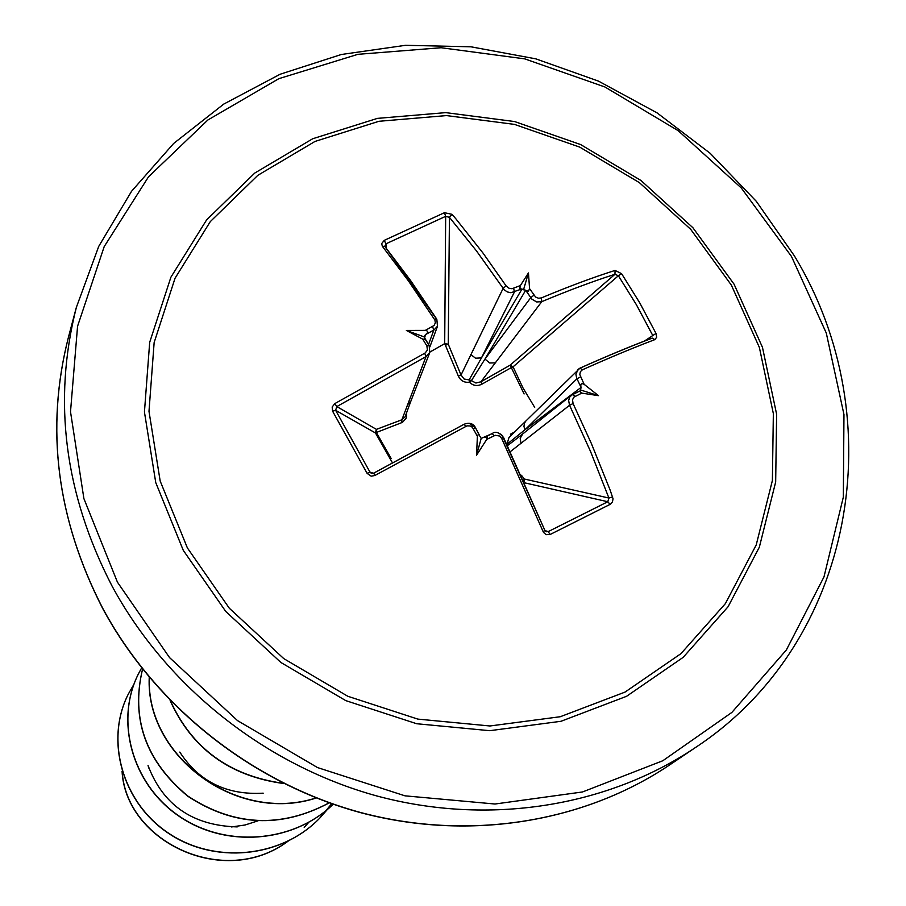 <?xml version="1.0" encoding="UTF-8"?>
<svg xmlns="http://www.w3.org/2000/svg" width="906" height="906" viewBox="0 0 906 906"><rect width="100%" height="100%" fill="white"/><g stroke="black" fill="none" stroke-linecap="round" stroke-linejoin="round"><path stroke-width="1.36" d="M644.404 341.075L656.001 333.419L656.669 337.247L654.891 339.603C633.26 347.791 609.092 357.859 582.365 369.818L580.384 371.664L579.795 374.506L584.144 384.337L598.492 395.662L581.731 393.113L573.77 397.224L572.513 399.852L573.068 403.544L569.568 405.265L568.628 400.554L569.817 396.93L572.773 394.337L575.14 396.216M573.068 403.544L591.358 443.487L610.225 490.316L613.045 498.787L612.479 501.822L610.621 504.11L550.089 534.517L548.175 531.618L607.79 501.743L608.911 498.028L590.576 451.573L569.568 405.265L510.406 451.584M406.726 412.287L406.318 417.96L402.513 422.343L376.352 432.479L376.432 429.376L401.879 419.772L426.001 356.624L336.805 406.579L335.628 410.316L369.931 472.06L371.313 473.272L373.793 473.125L464.132 424.235C469.557 422.253 473.385 423.487 475.605 427.915L478.696 434.076M392.366 462.694L375.356 432.762L376.432 429.376L336.805 406.579L334.835 403.589L425.242 352.921L427.417 350.01L426.873 345.922L429.195 345.48L429.795 352.491L426.001 356.624L424.699 353.249M524.11 393.951L511.324 367.61L482.083 384.065C477.371 386.454 473.159 385.831 469.421 382.196C464.291 382.83 460.588 380.769 458.323 376.024L445.39 345.231L448.266 344.212L461.029 375.016L503.09 288.425L506.092 285.866L508.957 288.21L512.003 288.742L520.406 285.526L528.447 272.955L529.568 288.663L535.605 297.043L538.492 298.233L541.335 297.927C568.3 286.647 592.875 277.474 615.061 270.43L621.584 273.669L639.693 302.763L656.001 333.419M429.931 352.049L444.687 343.623L448.266 344.212L449.433 217.349L445.673 216.33L444.427 212.706L452.003 214.314L455.888 218.844L483.057 253.136L506.092 285.866M511.143 435.424L510.418 434.246L514.88 431.788M187.383 547.926L160.181 481.052L148.992 411.335L154.145 342.536L175.051 278.233L210.305 221.608L257.836 175.322L315.028 141.427L378.957 121.291L446.488 115.583L514.438 124.382L579.704 147.1L639.353 182.616L690.678 229.309L731.335 285.073L759.375 347.44L773.35 413.6L772.388 480.497L756.227 544.925L725.344 603.668L680.961 653.645L625.049 692.082L560.282 716.725L489.976 725.978L417.836 719.104L347.813 696.272L283.793 658.628L229.32 608.243L187.383 547.926M550.089 534.517L546.058 534.665L543.464 532.332L501.652 438.391L499.512 436.024L495.242 435.299L486.737 439.399L476.533 455.231L477.394 436.25L472.354 427.27L470.146 425.956L466.986 425.854L374.812 475.514L371.154 476.171L367.145 473.396L332.593 411.199L332.174 407.009L334.835 403.589M426.873 345.922L422.751 339.15L406.375 330.43L425.333 330.373L434.031 325.514L435.344 322.91L434.903 320.056L408.436 280.894L382.389 246.353L381.653 243.623L384.257 240.362L444.427 212.706M231.551 826.952L245.039 825.004L258.006 820.836M179.796 752.082C198.89 781.561 226.693 795.264 263.182 793.18M308.708 822.388L304.19 827.382M287.972 841.21C224.042 888.877 126.183 841.459 122.208 771.663M288.176 841.108C224.076 889.307 125.538 841.357 122.061 771.187M237.236 826.906C192.808 825.649 163.08 805.196 148.052 765.536M133.975 684.211L128.335 694.053C105.051 739.817 121.97 802.059 168.335 833.022C214.416 864.335 281.29 857.982 319.761 818.129L331.675 803.713M327.462 809.386L331.709 803.724M141.63 667.948L138.539 673.668C114.937 720.089 131.608 783.226 178.278 815.502C224.665 848.107 292.695 843.407 333.204 804.245M329.252 802.852C280.894 828.628 233.703 826.397 187.701 796.17C145.662 761.108 130.623 718.764 142.559 669.126C130.758 718.741 145.832 761.029 187.802 796.023C233.725 826.204 280.86 828.48 329.195 802.829M149.343 677.45C145.651 755.559 236.307 823.882 316.126 797.914M170.441 700.825C191.97 748.367 229.66 775.876 283.51 783.362M128.301 694.132L128.256 694.211C104.971 739.976 121.891 802.206 168.244 833.146C214.314 864.46 281.166 858.107 319.625 818.265L327.326 809.522M138.493 673.758L138.448 673.838C114.836 720.281 131.54 783.452 178.256 815.694C224.699 848.276 292.751 843.486 333.215 804.245M149.241 677.337C145.322 755.649 236.33 824.234 316.296 797.982M170.124 700.508C191.676 748.515 229.614 776.216 283.952 783.577M581.731 393.113L579.444 391.199L580.372 390.803L581.074 387.428L576.658 378.074L575.933 374.484L577.926 369.535L580.01 368.108L582.365 369.818M652.558 335.095L636.352 304.643L618.379 275.741L513.056 366.839L511.324 367.61L510.078 365.197L513.056 366.839L522.932 387.825L534.687 407.372M621.584 273.669L618.379 275.741L614.959 274.291C592.932 281.313 568.538 290.441 541.765 301.664L480.961 381.766L510.078 365.197L614.959 274.291L615.061 270.43M541.335 297.927L541.765 301.664L536.646 301.958L531.867 299.139L525.673 290.26L521.562 289.048L510.95 292.729L507.326 291.936L504.246 289.841L476.397 250.792L449.433 217.349L452.003 214.314M436.488 319.037L384.778 246.341L410.724 280.713L436.817 319.229L437.507 326.205L433.827 330.112L425.469 334.586L423.985 336.862L429.195 345.48L429.671 352.717M477.394 436.25L478.504 433.917L481.188 438.413L492.218 433.566L485.163 437.111M332.593 411.199L335.628 410.316L375.458 432.966L376.352 432.479L391.086 458.357M546.307 531.743L548.175 531.618L544.959 530.565M521.46 475.288L524.314 479.025L524.155 481.267M507.519 445.582L513.532 441.075M580.463 376.907L576.975 378.765L524.959 429.772L507.213 444.076L507.235 445.016M513.702 288.334L514.381 292.072L481.471 357.893L469.127 379.863L471.414 380.633L484.97 359.082L530.735 297.666L533.883 295.243M445.39 345.231L444.687 343.623L445.673 216.33L385.933 243.827L384.778 246.341L382.389 246.353M581.074 387.428L524.959 429.772L523.951 426.432L524.438 423.159L525.865 421.007L580.01 368.108C606.624 356.217 630.701 346.205 652.218 338.085L654.891 339.603M525.865 421.007L508.968 437.53L506.941 444.404M521.018 443.487L520.18 438.3L522.694 433.974L571.301 395.265L579.444 391.199M495.48 362.876L489.682 362.989L484.97 359.082L525.673 290.26M458.323 376.024L461.029 375.016L464.121 379.036L469.127 379.863L469.421 382.196L471.414 380.633L475.922 383.023L480.961 381.766L482.083 384.065M522.003 289.003L481.471 357.893L475.537 358.198L470.724 354.473M401.766 422.683L401.879 419.772L405.05 416.896L410.826 401.267L407.236 405.152M612.683 496.975L608.911 498.028L524.314 479.025L523.668 480.191M610.134 504.404L607.79 501.743L524.88 482.898M584.144 384.337C581.527 383.012 580.452 383.816 580.916 386.737M543.204 531.777L544.88 530.384L502.207 435.514C504.687 437.689 496.08 429.761 503.543 437.473L501.652 438.391M580.248 368.051C606.601 356.285 630.451 346.364 651.822 338.312L652.184 338.108M494.064 435.729L492.218 433.566C495.457 431.018 499.229 432.321 503.543 437.473L544.88 530.384L546.307 531.731M486.737 439.399L487.258 436.907L484.778 437.304M473.532 428.81L475.605 427.915L470.814 423.793C470.678 423.94 466.114 421.347 475.605 427.915L479.161 434.755M465.797 426.307L464.132 424.235L373.736 473.113L374.812 475.514M526.114 290.611L528.447 291.29L529.568 288.663M367.145 473.396L369.931 472.06L373.431 473.272M520.406 285.526L519.84 288.334L521.562 289.048M422.751 339.15L425.424 339.286M386.25 248.199L385.933 243.827L384.257 240.362M426.08 334.144C428.504 332.185 428.255 330.939 425.333 330.373M432.547 326.624L433.827 330.112L428.561 344.439M437.473 326.194L436.817 319.229L434.608 319.535M598.492 395.662L580.621 389.999M528.447 272.955L523.509 289.807M406.375 330.43L423.997 336.828M476.533 455.231L481.188 438.413M734.064 284.178L762.456 347.304L776.623 414.269L775.672 481.992L759.33 547.224L728.084 606.726L683.169 657.348L626.556 696.306L560.984 721.289L489.772 730.689L416.703 723.735L345.775 700.621L280.917 662.501L225.753 611.459L183.284 550.35L155.753 482.615L144.439 412.004L149.683 342.332L170.894 277.213L206.625 219.886L254.767 173.057L312.695 138.754L377.406 118.38L445.763 112.627L514.551 121.54L580.599 144.541L640.961 180.487L692.909 227.734L734.064 284.178M117.44 582.173L83.907 498.64L70.509 411.743L77.565 326.239L104.201 246.613L148.527 176.795L207.848 120.011L278.855 78.663L357.904 54.326L441.143 47.735L524.733 58.867L604.914 86.976L678.175 130.668L741.301 187.984L791.47 256.443L826.295 333.068L843.962 414.518L843.339 497.088L823.984 576.895L786.374 649.964L731.878 712.422L662.83 760.734L582.501 791.969L494.993 804.018L404.993 795.83L317.508 767.563L237.519 720.61L169.558 657.609L117.44 582.173M111.993 585.956C64.485 493.827 52.605 400.95 76.376 307.327L98.731 246.387L131.551 191.279L173.658 143.454L223.691 104.122L280.135 74.235L341.335 54.496L405.548 45.3L470.984 46.806L535.876 58.867L598.458 81.11L657.077 112.876L710.168 153.307L756.306 201.325L794.234 255.651C893.837 419.127 854.686 643.045 695.162 747.733C606.986 806.918 488.572 826 377.032 796.012C265.651 765.468 166.444 686.737 111.993 585.956M669.443 765.072C584.03 822.433 469.251 841.515 360.667 812.671C252.287 783.328 155.606 706.714 102.797 608.685C56.659 518.764 45.198 428.312 68.414 337.315C45.266 428.538 56.727 518.912 102.808 608.447C155.606 706.386 251.857 782.784 360.033 812.354C468.368 841.402 583.509 822.75 669.443 765.072L695.162 747.733M572.898 394.303L579.24 391.313M425.469 334.586L424.563 338.232M425.594 339.784L428.98 345.345M68.414 337.315L76.376 307.327M148.04 765.547L149.048 768.548M513.566 441.052L512.966 441.505M512.853 441.584L522.694 433.974M410.826 401.267L429.795 352.491M429.874 346.896L437.575 326.024"/></g></svg>
